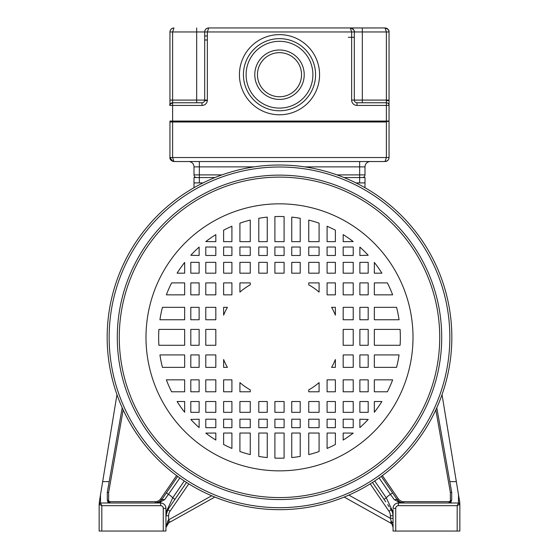 <?xml version="1.0" encoding="UTF-8"?>
<svg xmlns="http://www.w3.org/2000/svg" width="559" height="559" viewBox="0 0 559 559"><rect width="100%" height="100%" fill="white"/><g stroke="black" fill="none" stroke-linecap="round" stroke-linejoin="round"><path stroke-width="0.84" d="M459.819 502.814L459.673 501.954M459.267 499.473L458.89 497.196M459.847 503.876L459.847 531.05L459.847 504.33L457.178 505.664L398.392 505.664L398.392 502.995L458.513 502.995L457.178 505.664L457.178 531.05L459.847 531.05M393.054 509.508L393.054 531.05L457.178 531.05M401.069 502.995L403.738 502.995A8.015 8.015 0 0 1 397.142 499.515L381.294 476.394L397.142 499.515L398.246 498.761L382.37 475.604M436.796 407.742L451.707 492.311L451.707 500.326L449.038 502.995L458.513 502.995L459.847 504.33A1.335 1.335 0 0 0 458.513 502.995A1.335 1.335 0 0 1 459.847 504.33A1.335 1.335 0 0 0 458.513 502.995L458.513 494.876L459.847 502.995M458.513 494.876L442.029 394.64M435.817 409.887L450.372 492.423L450.372 500.326A1.335 1.335 0 0 1 449.038 501.661L449.038 502.995L403.752 502.995L399.734 501.919L397.142 499.515L394.263 499.585L390.42 494.435L392.628 492.919M393.054 508.341A5.345 5.345 32.8 0 1 398.392 502.995A5.345 5.345 32.8 0 0 393.054 508.341L395.723 508.341L395.723 531.05M393.054 520.101L393.054 519.66M393.054 512.505L391.181 508.145L391.181 509.717L392.593 512.652L393.054 515.754L393.054 511.394M393.054 524.433L393.054 521.687M393.054 521.274L393.054 519.898M393.054 518.305L390.378 518.305L393.054 527.521L393.054 525.998M393.054 519.185L393.054 522.462M393.054 527.521A5.345 5.345 0 0 0 390.315 522.861L391.139 521.393L393.054 522.903L393.054 521.959M393.054 521.365L393.054 519.947M450.372 492.423L451.707 492.311M451.323 501.709A2.669 2.669 0 0 1 450.428 502.604A2.669 2.669 0 0 0 451.323 501.709M398.392 502.995L398.392 501.842L403.752 502.995L398.392 501.842L394.263 499.585M391.181 508.145L386.276 497.845L374.719 480.978M370.219 483.863L388.973 511.226L391.181 509.717A10.684 10.684 0 0 1 391.992 511.115A10.684 10.684 0 0 0 391.181 509.717L390.35 508.508M393.054 515.761A10.684 10.684 0 0 0 392.928 514.154A10.684 10.684 0 0 1 393.054 515.761L390.378 515.761A8.015 8.015 0 0 0 388.973 511.226M390.315 522.861L344.19 497.077L390.315 522.861M166.191 525.928A5.345 5.345 0 0 1 167.267 524.014A5.345 5.345 0 0 0 166.191 525.928A5.345 5.345 0 0 1 167.267 524.014A5.345 5.345 0 0 0 166.191 525.928A5.345 5.345 0 0 1 166.855 524.545M214.81 497.077L168.685 522.861L168 520.527L165.946 527.521A5.345 5.345 0 0 1 166.065 526.417A5.345 5.345 0 0 0 165.946 527.521L165.946 527.521A5.345 5.345 0 0 1 166.065 526.417A5.345 5.345 0 0 0 165.946 527.521C166.156 525.614 167.064 524.062 168.685 522.861L169.51 522.399L168.685 522.861L165.946 527.521L166.226 525.83M160.608 505.664L160.608 501.842L159.685 501.654L155.248 502.995L160.608 501.842L164.737 499.585L161.858 499.515L159.266 501.919L155.248 502.995L100.487 502.995L160.608 502.995A5.345 5.345 -134.6 0 1 165.946 508.341L165.946 531.05L163.277 531.05L163.277 508.341A2.669 2.669 -134.6 0 0 160.608 505.664L101.822 505.664L101.822 531.05L163.277 531.05M163.277 508.341L165.946 508.341L165.946 509.717M165.946 511.108L165.946 513.008M167.728 509.85A10.684 10.684 0 0 1 167.819 509.717L165.946 515.761A10.684 10.684 0 0 1 165.946 515.754L165.946 515.594M165.946 514.951L165.946 514.594M165.946 513.973L165.946 513.49M168.49 522.972L167.56 523.699M167.029 524.3A5.345 5.345 0 0 1 167.344 523.923M169.922 522.169L168.622 519.835L168 520.527M379.128 477.959L390.42 494.435A16.029 16.029 0 0 0 386.276 497.845L384.075 499.355L385.78 501.842L372.483 482.438M167.819 508.145L167.819 509.717L186.517 482.438L173.346 501.654L174.925 499.355L172.724 497.845L165.946 512.505M165.946 515.712A10.684 10.684 0 0 1 166.715 511.792M166.945 511.247A10.684 10.684 0 0 1 167.707 509.892M164.737 499.585L179.872 477.959M166.372 492.919L177.706 476.394L161.858 499.515L166.372 492.919L168.58 494.435A16.029 16.029 0 0 1 172.724 497.845L184.281 480.978M109.962 501.661L109.962 502.995L107.293 500.326L107.293 492.311L108.628 492.423L108.628 500.326A1.335 1.335 85.4 0 0 109.962 501.661L155.248 501.661A6.68 6.68 0 0 0 160.754 498.761L161.858 499.515A8.015 8.015 0 0 1 157.561 502.653M108.579 502.611A2.669 2.669 85.4 0 1 107.642 501.64M157.282 502.73A8.015 8.015 0 0 1 156.366 502.918M116.971 394.64L100.487 494.876L100.487 502.995L101.822 505.664L99.153 504.33L99.153 531.05L99.153 504.33A1.335 1.335 0 0 1 100.487 502.995A1.335 1.335 0 0 0 99.153 504.33L99.383 501.612M99.153 531.05L101.822 531.05M100.487 494.876L99.153 503.876M99.712 499.599L100.096 497.286M107.293 492.311L122.204 407.742M170.027 511.226L167.819 509.717L173.346 501.654M355.978 182.912L364.999 182.912L364.999 187.719M194.001 187.719L194.001 182.912L203.022 182.912M190.808 379.841L190.808 391.796L199.13 391.796L199.13 379.841L190.808 379.841M190.808 354.93L190.808 367.361L199.13 367.361L199.13 354.93L190.808 354.93M190.808 329.412L190.808 345.28L199.13 345.28L199.13 329.412L190.808 329.412M190.808 307.331L190.808 319.762L199.13 319.762L199.13 307.331L190.808 307.331M190.808 282.896L190.808 294.845L199.13 294.845L199.13 282.896L190.808 282.896M190.808 262.36L190.808 273.176L199.13 273.176L199.13 262.36L190.808 262.36M190.808 255.26L199.13 255.484L199.13 247.092A120.849 120.849 0 0 0 190.808 255.26M205.782 419.201L205.782 427.663L215.823 427.663L215.823 419.201L205.782 419.201M205.782 401.516L205.782 412.332L215.823 412.332L215.823 401.516L205.782 401.516M205.782 379.841L205.782 391.796L215.823 391.796L215.823 379.841L205.782 379.841M205.782 354.93L205.782 367.361L215.823 367.361L215.823 354.93L205.782 354.93M205.782 329.412L205.782 345.28L215.823 345.28L215.823 329.412L205.782 329.412M205.782 307.331L205.782 319.762L215.823 319.762L215.823 307.331L205.782 307.331M205.782 282.896L205.782 294.845L215.823 294.845L215.823 282.896L205.782 282.896M205.782 262.36L205.782 273.176L215.823 273.176L215.823 262.36L205.782 262.36M205.782 247.022L205.782 255.484L215.823 255.484L215.823 247.022L205.782 247.022M205.782 241.579L215.823 241.656L215.823 234.633A120.849 120.849 0 0 0 205.782 241.579M223.628 419.201L223.628 427.663L231.915 427.663L231.915 419.201L223.628 419.201M223.628 401.516L223.628 412.332L231.915 412.332L231.915 401.516L223.628 401.516M223.628 379.841L223.628 391.796L231.915 391.796L231.915 379.841L223.628 379.841M223.628 282.896L223.628 294.845L231.915 294.845L231.915 282.896L223.628 282.896M223.628 262.36L223.628 273.176L231.915 273.176L231.915 262.36L223.628 262.36M223.628 247.022L223.628 255.484L231.915 255.484L231.915 247.022L223.628 247.022M223.628 230.182L223.628 241.656L231.915 241.656L231.915 226.255A120.849 120.849 0 0 0 223.628 230.182M239.916 419.201L239.916 427.663L250.257 427.663L250.257 419.201L239.916 419.201M239.916 401.516L239.916 412.332L250.257 412.332L250.257 401.516L239.916 401.516M239.916 262.36L239.916 273.176L250.257 273.176L250.257 262.36L239.916 262.36M239.916 247.022L239.916 255.484L250.257 255.484L250.257 247.022L239.916 247.022M239.916 223.16L239.916 241.656L250.257 241.656L250.257 220.085A120.849 120.849 0 0 0 239.916 223.16M258.789 419.201L258.789 427.663L267.258 427.663L267.258 419.201L258.789 419.201M258.789 401.516L258.789 412.332L267.258 412.332L267.258 401.516L258.789 401.516M258.789 262.36L258.789 273.176L267.258 273.176L267.258 262.36L258.789 262.36M258.789 247.022L258.789 255.484L267.258 255.484L267.258 247.022L258.789 247.022M258.789 218.283L258.789 241.656L267.258 241.656L267.258 217.116A120.849 120.849 0 0 0 258.789 218.283M274.902 419.201L274.902 427.663L284.098 427.663L284.098 419.201L274.902 419.201M274.902 401.516L274.902 412.332L284.098 412.332L284.098 401.516L274.902 401.516M274.902 262.36L274.902 273.176L284.098 273.176L284.098 262.36L274.902 262.36M274.902 247.022L274.902 255.484L284.098 255.484L284.098 247.022L274.902 247.022M274.902 216.585L274.902 241.656L284.098 241.656L284.098 216.585A120.849 120.849 0 0 0 274.902 216.585M291.742 419.201L291.742 427.663L300.211 427.663L300.211 419.201L291.742 419.201M291.742 401.516L291.742 412.332L300.211 412.332L300.211 401.516L291.742 401.516M291.742 262.36L291.742 273.176L300.211 273.176L300.211 262.36L291.742 262.36M291.742 247.022L291.742 255.484L300.211 255.484L300.211 247.022L291.742 247.022M291.742 217.116L291.742 241.656L300.211 241.656L300.211 218.283A120.849 120.849 0 0 0 291.742 217.116M308.743 419.201L308.743 427.663L319.084 427.663L319.084 419.201L308.743 419.201M308.743 401.516L308.743 412.332L319.084 412.332L319.084 401.516L308.743 401.516M308.743 262.36L308.743 273.176L319.084 273.176L319.084 262.36L308.743 262.36M308.743 247.022L308.743 255.484L319.084 255.484L319.084 247.022L308.743 247.022M308.743 220.085L308.743 241.656L319.084 241.656L319.084 223.16A120.849 120.849 0 0 0 308.743 220.085M327.085 419.201L327.085 427.663L335.372 427.663L335.372 419.201L327.085 419.201M327.085 401.516L327.085 412.332L335.372 412.332L335.372 401.516L327.085 401.516M327.085 379.841L327.085 391.796L335.372 391.796L335.372 379.841L327.085 379.841M327.085 282.896L327.085 294.845L335.372 294.845L335.372 282.896L327.085 282.896M327.085 262.36L327.085 273.176L335.372 273.176L335.372 262.36L327.085 262.36M327.085 247.022L327.085 255.484L335.372 255.484L335.372 247.022L327.085 247.022M327.085 226.255L327.085 241.656L335.372 241.656L335.372 230.182A120.849 120.849 0 0 0 327.085 226.255M343.177 234.633L343.177 241.656L353.218 241.579A120.849 120.849 0 0 0 343.177 234.633M353.218 255.484L353.218 247.022L343.177 247.022L343.177 255.484L353.218 255.484M353.218 273.176L353.218 262.36L343.177 262.36L343.177 273.176L353.218 273.176M353.218 294.845L353.218 282.896L343.177 282.896L343.177 294.845L353.218 294.845M353.218 319.762L353.218 307.331L343.177 307.331L343.177 319.762L353.218 319.762M353.218 345.28L353.218 329.412L343.177 329.412L343.177 345.28L353.218 345.28M353.218 367.361L353.218 354.93L343.177 354.93L343.177 367.361L353.218 367.361M353.218 391.796L353.218 379.841L343.177 379.841L343.177 391.796L353.218 391.796M353.218 412.332L353.218 401.516L343.177 401.516L343.177 412.332L353.218 412.332M353.218 427.663L353.218 419.201L343.177 419.201L343.177 427.663L353.218 427.663M359.87 401.516L359.87 412.332L368.192 412.332L368.192 401.516L359.87 401.516M359.87 379.841L359.87 391.796L368.192 391.796L368.192 379.841L359.87 379.841M359.87 354.93L359.87 367.361L368.192 367.361L368.192 354.93L359.87 354.93M359.87 329.412L359.87 345.28L368.192 345.28L368.192 329.412L359.87 329.412M359.87 307.331L359.87 319.762L368.192 319.762L368.192 307.331L359.87 307.331M359.87 282.896L359.87 294.845L368.192 294.845L368.192 282.896L359.87 282.896M359.87 262.36L359.87 273.176L368.192 273.176L368.192 262.36L359.87 262.36M359.87 247.092L359.87 255.484L368.192 255.26A120.849 120.849 0 0 0 359.87 247.092M184.659 412.242L184.659 401.516L177.091 401.516A120.849 120.849 0 0 0 184.659 412.242M166.365 379.841A120.849 120.849 0 0 0 171.613 391.796L184.659 391.796L184.659 379.841L166.365 379.841M159.937 354.93A120.849 120.849 0 0 0 162.438 367.361L184.659 367.361L184.659 354.93L159.937 354.93M158.91 329.412A120.849 120.849 0 0 0 158.91 345.28L184.659 345.28L184.659 329.412L158.91 329.412M162.438 307.331A120.849 120.849 0 0 0 159.937 319.762L184.659 319.762L184.659 307.331L162.438 307.331M171.613 282.896A120.849 120.849 0 0 0 166.365 294.845L184.659 294.845L184.659 282.896L171.613 282.896M374.341 262.451L374.341 273.176L381.909 273.176A120.849 120.849 0 0 0 374.341 262.451M392.635 294.845A120.849 120.849 0 0 0 387.387 282.896L374.341 282.896L374.341 294.845L392.635 294.845M399.063 319.762A120.849 120.849 0 0 0 396.562 307.331L374.341 307.331L374.341 319.762L399.063 319.762M400.09 345.28A120.849 120.849 0 0 0 400.09 329.412L374.341 329.412L374.341 345.28L400.09 345.28M396.562 367.361A120.849 120.849 0 0 0 399.063 354.93L374.341 354.93L374.341 367.361L396.562 367.361M387.387 391.796A120.849 120.849 0 0 0 392.635 379.841L374.341 379.841L374.341 391.796L387.387 391.796M190.808 401.516L190.808 412.332L199.13 412.332L199.13 401.516L190.808 401.516M374.341 412.242A120.849 120.849 0 0 0 381.909 401.516L374.341 401.516L374.341 412.242M184.659 262.451A120.849 120.849 0 0 0 177.091 273.176L184.659 273.176L184.659 262.451M368.192 419.432L359.87 419.201L359.87 427.6A120.849 120.849 0 0 0 368.192 419.432M353.218 433.106L343.177 433.036L343.177 440.059A120.849 120.849 0 0 0 353.218 433.106M335.372 444.503L335.372 433.036L327.085 433.036L327.085 448.43A120.849 120.849 0 0 0 335.372 444.503M319.084 451.525L319.084 433.036L308.743 433.036L308.743 454.607A120.849 120.849 0 0 0 319.084 451.525M300.211 456.41L300.211 433.036L291.742 433.036L291.742 457.576A120.849 120.849 0 0 0 300.211 456.41M284.098 458.107L284.098 433.036L274.902 433.036L274.902 458.107A120.849 120.849 0 0 0 284.098 458.107M267.258 457.576L267.258 433.036L258.789 433.036L258.789 456.41A120.849 120.849 0 0 0 267.258 457.576M250.257 454.607L250.257 433.036L239.916 433.036L239.916 451.525A120.849 120.849 0 0 0 250.257 454.607M231.915 448.43L231.915 433.036L223.628 433.036L223.628 444.503A120.849 120.849 0 0 0 231.915 448.43M215.823 440.059L215.823 433.036L205.782 433.106A120.849 120.849 0 0 0 215.823 440.059M199.13 427.6L199.13 419.201L190.808 419.432A120.849 120.849 0 0 0 199.13 427.6M335.372 307.331L331.585 307.331A60.113 60.113 0 0 1 335.372 315.15L335.372 307.331M335.372 367.361L335.372 359.535A60.113 60.113 0 0 1 331.585 367.361L335.372 367.361M308.743 282.896L308.743 284.817A60.113 60.113 0 0 1 319.084 292.105L319.084 282.896L308.743 282.896M319.084 391.796L319.084 382.587A60.113 60.113 0 0 1 308.743 389.868L308.743 391.796L319.084 391.796M239.916 282.896L239.916 292.105A60.113 60.113 0 0 1 250.257 284.817L250.257 282.896L239.916 282.896M250.257 391.796L250.257 389.868A60.113 60.113 0 0 1 239.916 382.587L239.916 391.796L250.257 391.796M223.628 307.331L223.628 315.15A60.113 60.113 0 0 1 227.415 307.331L223.628 307.331M223.628 367.361L227.415 367.361A60.113 60.113 0 0 1 223.628 359.535L223.628 367.361M439.723 338.454A160.23 160.23 0 0 1 278.941 497.573A160.23 160.23 0 0 1 119.27 337.343A160.23 160.23 0 0 1 119.277 336.232A160.23 160.23 0 0 1 280.059 177.119A160.23 160.23 0 0 1 439.73 337.343A160.23 160.23 0 0 1 439.723 338.454M107.167 336.567A172.333 172.333 0 0 1 279.891 165.017A172.333 172.333 0 0 1 451.833 337.343A172.333 172.333 0 0 1 451.833 338.125A172.333 172.333 0 0 1 279.109 509.675A172.333 172.333 0 0 1 107.167 337.343A172.333 172.333 0 0 1 107.167 336.567M389.043 100.089L388.673 100.082L389.043 100.445L389.043 31.961C388.791 29.508 387.457 28.174 385.039 27.95C387.506 28.229 388.84 29.564 389.043 31.961L354.308 31.961C354.057 29.508 352.722 28.174 350.304 27.95L208.696 27.95L207.361 31.961L208.696 27.95C206.229 28.229 204.894 29.564 204.692 31.961L172.626 31.961L173.961 27.95C171.494 28.229 170.16 29.564 169.957 31.961L170.09 30.941M354.301 31.66L354.308 100.089A2.669 2.669 180 0 0 356.984 102.758L386.374 102.758L386.374 105.434L389.043 105.434L389.043 121.065A0.398 0.398 180 0 1 388.645 121.464A0.398 0.398 -0 0 0 389.043 121.065L386.374 121.065L386.374 105.434L356.984 105.434L356.984 102.758L386.374 102.758A2.669 2.669 180 0 1 389.043 105.434L389.043 100.445L386.374 100.753L386.374 31.961L385.039 27.95L350.731 27.971M388.512 121.464A0.531 0.531 180 0 1 389.043 121.995L389.043 157.533C388.847 159.93 387.513 161.272 385.039 161.537L386.374 157.533L386.374 121.464L388.645 121.464M389.043 31.905C389.476 30.493 388.142 29.18 385.039 27.95L208.696 27.95A4.011 4.011 -0 0 0 204.873 30.766A4.011 4.011 180 0 1 208.696 27.95L350.304 27.95A4.011 4.011 180 0 1 352.338 28.502A4.011 4.011 -0 0 0 350.304 27.95L351.639 31.961L207.361 31.961L207.361 100.089L204.692 100.089L204.692 31.961L207.361 31.961M353.959 30.319A4.011 4.011 180 0 1 354.308 31.961A4.011 4.011 -0 0 0 353.959 30.319M356.984 105.434A5.345 5.345 -134.6 0 1 351.639 100.075L354.308 100.089L354.308 31.961L354.308 100.089L388.673 100.089M172.605 100.089L196.677 100.089L196.677 102.758L172.626 102.758C170.013 104.17 169.125 105.057 169.957 105.42L169.957 105.434A2.669 2.669 180 0 1 172.626 102.758L202.016 102.758A2.669 2.669 -0 0 0 204.692 100.089A2.669 2.669 180 0 1 204.608 100.753L207.347 100.445A5.345 5.345 -0 0 1 202.016 105.434L172.626 105.434L172.626 121.065L386.374 121.065L386.374 121.464L172.626 121.464L178.503 121.464L172.626 121.464L172.626 121.995L169.957 121.995A0.531 0.531 180 0 1 170.488 121.464M169.957 121.065A0.398 0.398 -0 0 0 170.355 121.464A0.398 0.398 180 0 1 169.957 121.065L172.626 121.065L172.626 121.464L170.355 121.464L172.626 121.464M204.825 30.92L205.244 29.92M205.873 29.117L206.718 28.474M208.696 27.95L207.689 28.076M169.957 100.445L169.957 105.434L172.626 105.434L172.626 102.758A2.669 2.669 -35.5 0 0 169.992 104.994M172.626 31.961L172.626 100.089L169.957 100.075L169.957 31.961L196.677 31.961L196.677 27.95M376.486 121.464L379.023 121.464M375.152 121.464L372.168 121.464M355.112 121.464L347.628 121.464L355.112 121.464M211.372 121.464L203.888 121.464L211.372 121.464M185.455 121.464L183.848 121.464L185.455 121.464M182.513 121.464L177.972 121.464L182.513 121.464M210.834 121.464L199.214 121.464L210.834 121.464M359.786 121.464L342.29 121.464L359.786 121.464M204.692 35.965L207.361 35.965M348.285 37.299L354.308 37.299M280.276 96.735A22.046 22.046 -0 0 0 301.539 74.319A22.046 22.046 -0 0 0 278.724 52.679A22.046 22.046 -0 0 0 257.461 75.095A22.046 22.046 -0 0 0 280.276 96.735M280.045 38.641A36.069 36.069 180 0 1 315.569 74.983A36.069 36.069 180 0 1 278.955 110.773A36.069 36.069 180 0 1 243.431 74.431A36.069 36.069 180 0 1 280.045 38.641M279.5 38.634A36.069 36.069 -0 0 0 243.431 74.431A36.069 36.069 -0 0 0 279.5 110.773M386.374 100.089L386.374 102.758L356.984 102.758M389.043 157.533L169.957 157.533L169.957 121.995L172.626 121.995L172.626 157.533L173.961 161.537C171.424 161.167 170.09 159.825 169.957 157.533L172.871 161.39M173.674 161.53L188.656 161.537A5.345 5.345 180 0 1 194.001 166.882A5.345 5.345 -0 0 0 188.656 161.537L371.679 161.537M386.115 161.39L387.101 160.964M388.009 160.223L388.603 159.364M388.952 158.393L389.043 157.659M385.71 160.992L385.039 161.537L173.961 161.537C170.851 160.293 169.517 158.98 169.957 157.589M370.344 161.537A5.345 5.345 -0 0 0 364.999 166.882A5.345 5.345 180 0 1 370.344 161.537L359.654 161.537L370.344 161.537M337.028 174.897L359.654 174.897L359.654 166.882L364.999 166.882L364.999 174.897A2.669 2.669 153.8 0 1 362.323 177.573M214.922 177.573L194.001 177.573L194.001 182.912L199.346 182.912L199.346 177.573L198.012 177.573M364.999 182.912L359.654 182.912L364.999 182.912L364.999 177.573L344.078 177.573M359.654 182.912L359.654 177.573L360.988 177.573M196.677 177.573A2.669 2.669 -166.5 0 1 194.001 174.897L194.001 166.882L199.346 166.882L199.346 177.573M395.723 508.341A2.669 2.669 32.8 0 1 398.392 505.664M449.82 481.62L456.333 481.62M398.246 498.761A6.68 6.68 0 0 0 403.752 501.661L449.038 501.661M450.372 500.326L451.707 500.326M403.752 501.661L403.752 502.995M348.865 495.099L390.378 518.305L390.378 515.754M166.065 526.417A5.345 5.345 0 0 0 165.946 527.521M211.672 495.77L168.622 519.835L168.622 515.761L165.946 515.761M168.622 515.761A8.015 8.015 0 0 1 170.013 511.24L188.781 483.863M176.63 475.604L160.754 498.761M108.628 492.423L123.183 409.887M107.293 500.326L108.628 500.326M155.248 502.995L155.248 501.661M100.487 502.995A1.335 1.335 0 0 0 99.153 504.33L100.487 502.995M109.096 489.775L109.843 485.547M102.667 481.62L109.18 481.62M413.003 338.272A133.51 133.51 0 0 0 413.01 337.343A133.51 133.51 0 0 0 279.961 203.832A133.51 133.51 0 0 0 145.997 336.42A133.51 133.51 0 0 0 145.99 337.343A133.51 133.51 0 0 0 279.039 470.853A133.51 133.51 0 0 0 413.003 338.272M117.285 337.343A162.215 162.215 0 0 1 279.116 175.135A162.215 162.215 0 0 1 441.708 336.574A162.215 162.215 0 0 1 441.715 337.343A162.215 162.215 0 0 1 279.884 499.557A162.215 162.215 0 0 1 117.292 338.111A162.215 162.215 0 0 1 117.285 337.343M109.152 337.343A170.348 170.348 0 0 0 279.116 507.691A170.348 170.348 0 0 0 449.841 338.118A170.348 170.348 0 0 0 449.848 337.343A170.348 170.348 0 0 0 279.884 167.001A170.348 170.348 0 0 0 109.159 336.574A170.348 170.348 0 0 0 109.152 337.343M386.374 102.758L386.374 100.753M207.347 100.445L207.361 100.089M351.639 100.075L351.639 31.961L354.308 31.961M279.458 34.63A40.08 40.08 -0 0 0 239.427 74.438A40.08 40.08 -0 0 0 278.927 114.777A40.08 40.08 180 0 0 279.542 114.784A40.08 40.08 -0 0 0 319.573 74.969A40.08 40.08 -0 0 0 280.073 34.637A40.08 40.08 180 0 0 279.458 34.63M362.323 27.95L362.323 102.758M196.677 31.961L196.677 100.089L204.692 100.089M202.016 105.434L202.016 102.758M196.67 102.758L172.626 102.758L172.626 100.089M204.692 39.975L207.361 39.975L204.692 39.975M279.5 99.418A24.715 24.715 -0 0 0 304.215 74.703A24.715 24.715 -0 0 0 279.5 49.996A24.715 24.715 -0 0 0 254.785 74.703A24.715 24.715 -0 0 0 279.5 99.418M279.5 41.31A33.4 33.4 180 0 1 312.9 74.703A33.4 33.4 180 0 1 279.5 108.104A33.4 33.4 180 0 1 246.1 74.703A33.4 33.4 180 0 1 279.5 41.31M388.393 100.089L386.597 100.089M386.374 121.995L172.626 121.995M379.694 161.537L385.039 161.537C387.541 161.125 388.875 159.804 389.043 157.589M194.001 174.897L221.972 174.897M199.346 161.537L199.346 166.882L254.177 166.882M359.654 161.537L359.654 166.882L304.823 166.882M359.654 177.573L359.654 174.897L364.999 174.897M459.1 498.432L458.862 497M391.894 510.926L392.593 512.652M392.928 514.147L393.026 515.063M393.054 527.319L393.054 526.18M393.054 518.228L393.054 523.538L393.054 518.228M387.666 504.595L389.225 506.866M169.251 507.628L167.26 510.633M170.928 505.175L171.571 504.246M99.949 498.153L100.131 497.035M354.308 31.898C354.741 30.493 353.407 29.18 350.304 27.95M207.543 28.118L206.676 28.495M205.041 30.319L204.783 31.094M204.734 31.36L204.692 31.898M173.961 27.95C171.473 28.348 170.146 29.669 169.957 31.905M324.989 121.939L325.471 121.464M223.46 121.939L223.942 121.464"/></g></svg>
